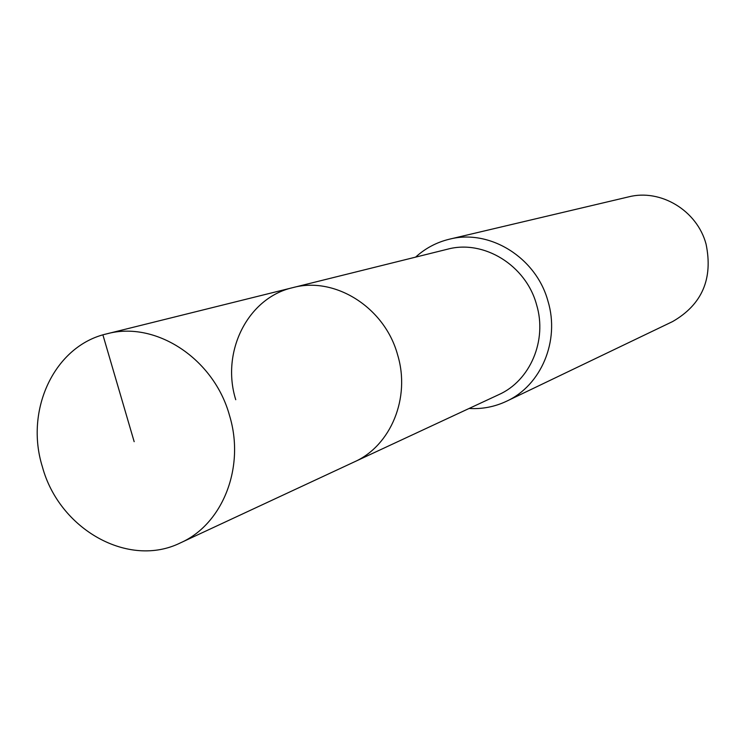 <?xml version="1.0" encoding="UTF-8"?>
<svg xmlns="http://www.w3.org/2000/svg" width="746" height="746" viewBox="0 0 746 746"><rect width="100%" height="100%" fill="white"/><g stroke="black" fill="none" stroke-linecap="round" stroke-linejoin="round"><path stroke-width="1.12" d="M229.526 415.541C245.35 467.136 222.718 524.261 180.495 542.846C128.499 568.648 59.204 529.315 42.401 466.837C24.469 409.918 54.505 345.678 106.669 333.872C155.355 320.388 213.981 358.509 229.526 415.541M235.745 399.716C220.797 352.028 247.616 297.859 292.749 287.648L447.404 249.229C483.669 239.298 526.005 265.24 536.579 304.732C547.433 340.446 530.173 380.74 498.785 394.643L354.322 461.905C390.848 445.772 410.71 397.786 397.618 354.882C384.815 307.445 334.917 276.039 292.749 287.648C334.917 276.039 384.815 307.445 397.618 354.882C410.71 397.786 390.848 445.772 354.322 461.905L180.495 542.846M415.606 257.128C425.351 248.269 436.606 242.291 449.372 239.205C489.637 228.686 536.299 257.566 548.012 301.3C560.013 340.838 541.148 385.421 506.609 401.208C494.738 406.822 482.224 409.246 469.085 408.472M506.609 401.208L672.594 321.573C702.07 304.61 713.223 278.79 706.061 244.101C697.156 210.531 660.602 188.57 628.542 196.888L449.372 239.205M134.168 441.688L102.901 334.898M292.749 287.648L106.669 333.872"/></g></svg>
